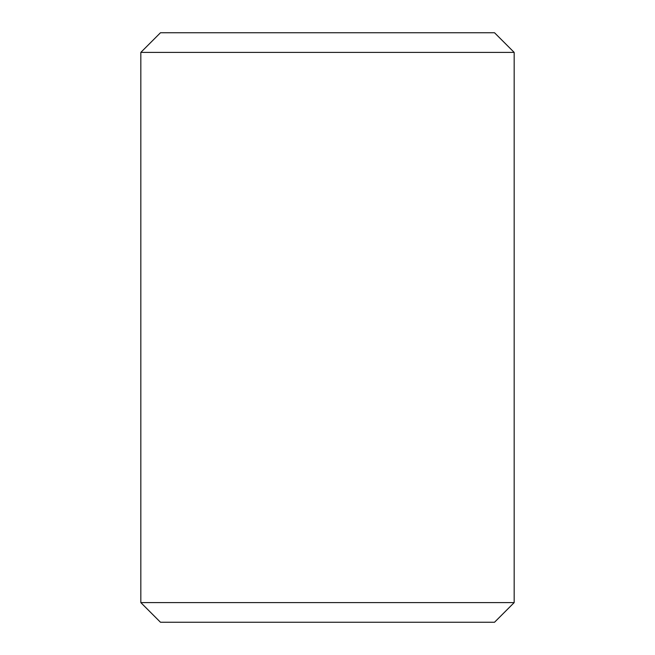 <?xml version="1.0" encoding="UTF-8"?>
<svg xmlns="http://www.w3.org/2000/svg" width="655" height="655" viewBox="0 0 655 655"><rect width="100%" height="100%" fill="white"/><g stroke="black" fill="none" stroke-linecap="round" stroke-linejoin="round"><path stroke-width="0.98" d="M140.825 52.4L160.475 32.75L494.525 32.75L514.175 52.4L140.825 52.4L140.825 602.6L514.175 602.6L514.175 52.4M514.175 602.6L494.525 622.25L160.475 622.25L140.825 602.6"/></g></svg>
